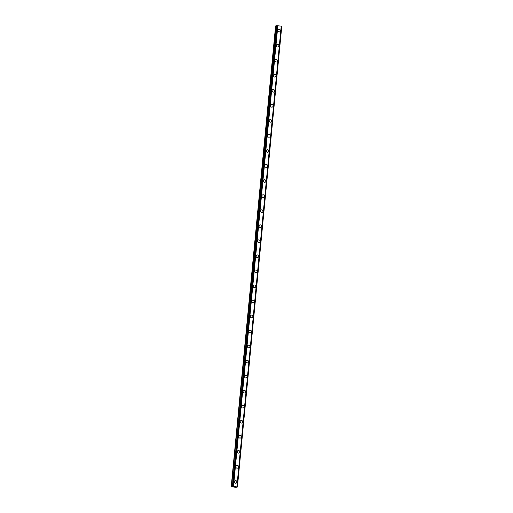 <?xml version="1.0" encoding="UTF-8"?>
<svg xmlns="http://www.w3.org/2000/svg" width="513" height="513" viewBox="0 0 513 513"><rect width="100%" height="100%" fill="white"/><g stroke="black" fill="none" stroke-linecap="round" stroke-linejoin="round"><path stroke-width="0.77" d="M235.281 480.636A1.334 1.263 -105.4 0 1 236.897 482.085A1.334 1.263 -105.4 0 1 235.986 483.201A1.334 1.263 -105.4 0 1 234.377 481.745A1.334 1.263 -105.4 0 1 235.281 480.636A1.334 1.263 -105.4 0 1 236.897 482.085A1.334 1.263 -105.4 0 1 235.986 483.201M236.73 465.592A1.334 1.263 -105.4 0 1 238.346 467.042A1.334 1.263 -105.4 0 1 237.436 468.157A1.334 1.263 -105.4 0 1 235.82 466.702A1.334 1.263 -105.4 0 1 236.73 465.592A1.334 1.263 -105.4 0 1 238.346 467.042A1.334 1.263 -105.4 0 1 237.436 468.157M238.179 450.549A1.334 1.263 -105.4 0 1 239.789 451.998A1.334 1.263 -105.4 0 1 238.885 453.114A1.334 1.263 -105.4 0 1 237.269 451.664A1.334 1.263 -105.4 0 1 238.179 450.549A1.334 1.263 -105.4 0 1 239.795 451.998A1.334 1.263 -105.4 0 1 238.885 453.114M239.629 435.505A1.334 1.263 -105.4 0 1 241.238 436.954A1.334 1.263 -105.4 0 1 240.334 438.07A1.334 1.263 -105.4 0 1 238.718 436.621A1.334 1.263 -105.4 0 1 239.629 435.505A1.334 1.263 -105.4 0 1 241.238 436.954A1.334 1.263 -105.4 0 1 240.334 438.07M241.078 420.461A1.334 1.263 -105.4 0 1 242.687 421.91A1.334 1.263 -105.4 0 1 241.783 423.026A1.334 1.263 -105.4 0 1 240.167 421.577A1.334 1.263 -105.4 0 1 241.078 420.461A1.334 1.263 -105.4 0 1 242.687 421.91A1.334 1.263 -105.4 0 1 241.783 423.026M242.527 405.417A1.334 1.263 -105.4 0 1 244.137 406.867A1.334 1.263 -105.4 0 1 243.233 407.982A1.334 1.263 -105.4 0 1 241.617 406.533A1.334 1.263 -105.4 0 1 242.527 405.417A1.334 1.263 -105.4 0 1 244.137 406.867A1.334 1.263 -105.4 0 1 243.233 407.982M243.97 390.374A1.334 1.263 -105.4 0 1 245.586 391.823A1.334 1.263 -105.4 0 1 244.675 392.939A1.334 1.263 -105.4 0 1 243.066 391.49A1.334 1.263 -105.4 0 1 243.976 390.374A1.334 1.263 -105.4 0 1 245.586 391.823A1.334 1.263 -105.4 0 1 244.682 392.939M245.419 375.33A1.334 1.263 -105.4 0 1 247.035 376.779A1.334 1.263 -105.4 0 1 246.125 377.895A1.334 1.263 -105.4 0 1 244.515 376.446A1.334 1.263 -105.4 0 1 245.419 375.33A1.334 1.263 -105.4 0 1 247.035 376.779A1.334 1.263 -105.4 0 1 246.125 377.895M246.868 360.286A1.334 1.263 -105.4 0 1 248.484 361.736A1.334 1.263 -105.4 0 1 247.574 362.851A1.334 1.263 -105.4 0 1 245.964 361.402A1.334 1.263 -105.4 0 1 246.868 360.286A1.334 1.263 -105.4 0 1 248.484 361.736A1.334 1.263 -105.4 0 1 247.574 362.851M248.318 345.243A1.334 1.263 -105.4 0 1 249.934 346.692A1.334 1.263 -105.4 0 1 249.023 347.808A1.334 1.263 -105.4 0 1 247.413 346.358A1.334 1.263 -105.4 0 1 248.318 345.243A1.334 1.263 -105.4 0 1 249.934 346.692A1.334 1.263 -105.4 0 1 249.023 347.808M249.767 330.199A1.334 1.263 -105.4 0 1 251.383 331.648A1.334 1.263 -105.4 0 1 250.472 332.764A1.334 1.263 -105.4 0 1 248.856 331.315A1.334 1.263 -105.4 0 1 249.767 330.199A1.334 1.263 -105.4 0 1 251.383 331.648A1.334 1.263 -105.4 0 1 250.472 332.764M251.216 315.155A1.334 1.263 -105.4 0 1 252.832 316.604A1.334 1.263 -105.4 0 1 251.921 317.72A1.334 1.263 -105.4 0 1 250.306 316.271A1.334 1.263 -105.4 0 1 251.216 315.155A1.334 1.263 -105.4 0 1 252.832 316.604A1.334 1.263 -105.4 0 1 251.921 317.72M252.665 300.111A1.334 1.263 -105.4 0 1 254.275 301.561A1.334 1.263 -105.4 0 1 253.371 302.676A1.334 1.263 -105.4 0 1 251.755 301.227A1.334 1.263 -105.4 0 1 252.665 300.111A1.334 1.263 -105.4 0 1 254.275 301.561A1.334 1.263 -105.4 0 1 253.371 302.676M254.115 285.068A1.334 1.263 -105.4 0 1 255.724 286.517A1.334 1.263 -105.4 0 1 254.82 287.633A1.334 1.263 -105.4 0 1 253.204 286.183A1.334 1.263 -105.4 0 1 254.115 285.068A1.334 1.263 -105.4 0 1 255.724 286.517A1.334 1.263 -105.4 0 1 254.82 287.633M255.564 270.024A1.334 1.263 -105.4 0 1 257.173 271.473A1.334 1.263 -105.4 0 1 256.269 272.589A1.334 1.263 -105.4 0 1 254.653 271.14A1.334 1.263 -105.4 0 1 255.564 270.024A1.334 1.263 -105.4 0 1 257.173 271.473A1.334 1.263 -105.4 0 1 256.269 272.589M257.007 254.98A1.334 1.263 -105.4 0 1 258.623 256.429A1.334 1.263 -105.4 0 1 257.712 257.545A1.334 1.263 -105.4 0 1 256.102 256.096A1.334 1.263 -105.4 0 1 257.013 254.98A1.334 1.263 -105.4 0 1 258.623 256.429A1.334 1.263 -105.4 0 1 257.718 257.545M258.456 239.937A1.334 1.263 -105.4 0 1 260.072 241.392A1.334 1.263 -105.4 0 1 259.161 242.502A1.334 1.263 -105.4 0 1 257.552 241.052A1.334 1.263 -105.4 0 1 258.456 239.937A1.334 1.263 -105.4 0 1 260.072 241.386A1.334 1.263 -105.4 0 1 259.161 242.502M259.905 224.893A1.334 1.263 -105.4 0 1 261.521 226.348A1.334 1.263 -105.4 0 1 260.61 227.458A1.334 1.263 -105.4 0 1 259.001 226.009A1.334 1.263 -105.4 0 1 259.905 224.893A1.334 1.263 -105.4 0 1 261.521 226.348A1.334 1.263 -105.4 0 1 260.61 227.458M261.354 209.849A1.334 1.263 -105.4 0 1 262.97 211.305A1.334 1.263 -105.4 0 1 262.06 212.42A1.334 1.263 -105.4 0 1 260.45 210.965A1.334 1.263 -105.4 0 1 261.354 209.849A1.334 1.263 -105.4 0 1 262.97 211.305A1.334 1.263 -105.4 0 1 262.06 212.414M262.803 194.805A1.334 1.263 -105.4 0 1 264.419 196.261A1.334 1.263 -105.4 0 1 263.509 197.377A1.334 1.263 -105.4 0 1 261.893 195.921A1.334 1.263 -105.4 0 1 262.803 194.805A1.334 1.263 -105.4 0 1 264.419 196.261A1.334 1.263 -105.4 0 1 263.509 197.377M264.253 179.762A1.334 1.263 -105.4 0 1 265.869 181.217A1.334 1.263 -105.4 0 1 264.958 182.333A1.334 1.263 -105.4 0 1 263.342 180.877A1.334 1.263 -105.4 0 1 264.253 179.762A1.334 1.263 -105.4 0 1 265.869 181.217A1.334 1.263 -105.4 0 1 264.958 182.333M265.702 164.718A1.334 1.263 -105.4 0 1 267.311 166.174A1.334 1.263 -105.4 0 1 266.407 167.289A1.334 1.263 -105.4 0 1 264.791 165.834A1.334 1.263 -105.4 0 1 265.702 164.718A1.334 1.263 -105.4 0 1 267.318 166.174A1.334 1.263 -105.4 0 1 266.407 167.289M267.151 149.674A1.334 1.263 -105.4 0 1 268.761 151.13A1.334 1.263 -105.4 0 1 267.857 152.246A1.334 1.263 -105.4 0 1 266.241 150.79A1.334 1.263 -105.4 0 1 267.151 149.674A1.334 1.263 -105.4 0 1 268.761 151.13A1.334 1.263 -105.4 0 1 267.857 152.246M268.6 134.63A1.334 1.263 -105.4 0 1 270.21 136.086A1.334 1.263 -105.4 0 1 269.306 137.202A1.334 1.263 -105.4 0 1 267.69 135.746A1.334 1.263 -105.4 0 1 268.6 134.63A1.334 1.263 -105.4 0 1 270.21 136.086A1.334 1.263 -105.4 0 1 269.306 137.202M270.043 119.587A1.334 1.263 -105.4 0 1 271.659 121.042A1.334 1.263 -105.4 0 1 270.749 122.158M269.139 120.702A1.334 1.263 -105.4 0 1 270.05 119.587A1.334 1.263 -105.4 0 1 271.659 121.042A1.334 1.263 -105.4 0 1 270.755 122.158A1.334 1.263 -105.4 0 1 269.139 120.702M271.492 104.543A1.334 1.263 -105.4 0 1 273.108 105.999A1.334 1.263 -105.4 0 1 272.198 107.114A1.334 1.263 -105.4 0 1 270.588 105.659A1.334 1.263 -105.4 0 1 271.492 104.543A1.334 1.263 -105.4 0 1 273.108 105.999A1.334 1.263 -105.4 0 1 272.198 107.114M272.942 89.499A1.334 1.263 -105.4 0 1 274.558 90.955A1.334 1.263 -105.4 0 1 273.647 92.071A1.334 1.263 -105.4 0 1 272.037 90.615A1.334 1.263 -105.4 0 1 272.942 89.499A1.334 1.263 -105.4 0 1 274.558 90.955A1.334 1.263 -105.4 0 1 273.647 92.071M274.391 74.456A1.334 1.263 -105.4 0 1 276.007 75.911A1.334 1.263 -105.4 0 1 275.096 77.027A1.334 1.263 -105.4 0 1 273.487 75.571A1.334 1.263 -105.4 0 1 274.391 74.456A1.334 1.263 -105.4 0 1 276.007 75.911A1.334 1.263 -105.4 0 1 275.096 77.027M275.84 59.412A1.334 1.263 -105.4 0 1 277.456 60.867A1.334 1.263 -105.4 0 1 276.545 61.983A1.334 1.263 -105.4 0 1 274.93 60.528A1.334 1.263 -105.4 0 1 275.84 59.412A1.334 1.263 -105.4 0 1 277.456 60.867A1.334 1.263 -105.4 0 1 276.545 61.983M277.289 44.368A1.334 1.263 -105.4 0 1 278.905 45.824A1.334 1.263 -105.4 0 1 277.995 46.94A1.334 1.263 -105.4 0 1 276.379 45.484A1.334 1.263 -105.4 0 1 277.289 44.368A1.334 1.263 -105.4 0 1 278.905 45.824A1.334 1.263 -105.4 0 1 277.995 46.94M278.739 29.324A1.334 1.263 -105.4 0 1 280.348 30.78A1.334 1.263 -105.4 0 1 279.444 31.896A1.334 1.263 -105.4 0 1 277.828 30.44A1.334 1.263 -105.4 0 1 278.739 29.324A1.334 1.263 -105.4 0 1 280.354 30.78A1.334 1.263 -105.4 0 1 279.444 31.896M276.578 25.926L275.59 25.964L231.228 486.677L233.498 486.395L237.397 487.029L235.909 487.337L231.228 486.677M276.603 25.682L232.363 486.362M236.935 486.869L281.297 26.163L236.923 486.875L281.297 26.163L276.725 25.65M281.291 26.195L237.218 486.972M237.397 487.029L281.579 26.259M233.922 486.709L234.396 486.773L233.922 486.709M233.665 486.779L234.409 486.766M233.588 486.773L234.12 486.843M277.687 25.682L233.325 486.395M277.86 25.682L233.498 486.395M281.227 26.131L236.865 486.843M275.802 25.906L231.44 486.619M275.872 25.9L231.51 486.613M276.783 25.65L232.421 486.362M277.039 25.656L232.678 486.369M277.116 25.663L232.755 486.375M277.745 25.682L233.383 486.388M281.631 26.272L237.269 486.984M281.765 26.33L237.41 487.029L281.772 26.323"/></g></svg>
